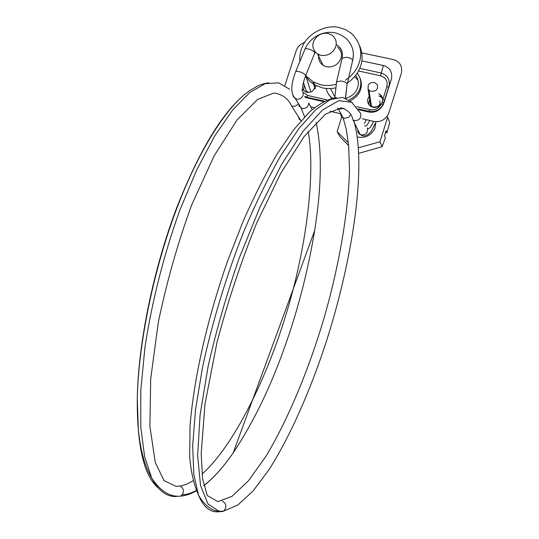 <?xml version="1.0" encoding="UTF-8"?>
<svg xmlns="http://www.w3.org/2000/svg" width="539" height="539" viewBox="0 0 539 539"><rect width="100%" height="100%" fill="white"/><g stroke="black" fill="none" stroke-linecap="round" stroke-linejoin="round"><path stroke-width="0.81" d="M357.377 136.899L358.246 137.135C365.806 138.22 371.351 135.262 374.888 128.269L375.737 122.946M305.492 76.154L309.736 81.281L315.025 85.101L322.423 87.891L324.997 88.349L330.548 88.591L335.447 87.978M347.507 82.952C353.645 78.62 357.835 73.452 360.086 67.456C362.902 60.449 362.72 53.145 359.526 45.539M305.687 75.676L313.314 81.955L320.766 84.758C325.415 85.863 330.515 85.714 336.053 84.32M345.304 80.244C351.873 75.831 356.346 70.461 358.718 64.141C362.956 52.674 360.49 42.399 351.327 33.317L345.465 29.632L339.199 27.57C326.506 23.999 307.58 33.351 302.467 46.556C300.311 51.144 299.441 56.137 299.852 61.547M318.913 54.695C318.044 59.115 319.472 62.692 323.205 65.414L326.56 66.775C332.954 67.577 337.663 65.01 340.688 59.074C342.339 54.52 341.268 50.551 337.461 47.169M320.948 55.349C327.503 56.15 332.334 53.502 335.447 47.405C337.151 42.736 336.053 38.673 332.152 35.217L328.042 33.411C321.871 32.603 317.154 35.042 313.88 40.728C311.731 45.903 312.937 50.316 317.505 53.961L320.948 55.349M358.846 153.325L382.151 146.689L385.405 137.721L384.55 135.693L386.126 130.66L386.975 132.715L385.553 132.486M348.645 145.604L339.846 136.61L337.084 131.61L348.362 142.754M358.516 147.753L379.975 141.77L387.642 117.3L386.894 116.579M341.8 116.808L337.084 131.61M369.808 100.281L369.404 100.395M387.642 117.3L389.71 122.562L386.975 132.715M382.151 146.689L379.975 141.77M334.786 96.784L330.548 88.591M355.646 75.345C357.997 78.64 358.806 82.177 358.085 85.944C356.858 91.873 352.863 96.003 346.078 98.32M355.039 77.09L357.977 80.237M378.674 93.597L381.127 95.376L382.542 98.118L382.73 99.782L382.111 102.619L381.194 104.175C377.947 107.625 374.383 108.312 370.515 106.237C368.11 104.404 367.207 101.999 367.82 99.028L369.175 96.245M368.851 104.633L368.952 101.682L369.727 99.762M379.018 96.03L381.174 97.135L382.656 98.704M383.755 102.592L383.728 103.05M316.225 85.728L312.512 91.206C309.844 92.695 307.297 92.796 304.879 91.495L302.392 88.888M303.497 90.424L304.272 84.953M357.168 73.183C360.53 77.495 361.588 82.15 360.335 87.15C358.961 92.688 355.174 96.919 348.976 99.85M359.897 77.805C361.474 81.382 361.804 84.919 360.887 88.43C359.607 93.678 356.063 97.802 350.262 100.793M332.287 98.138C329.039 95.726 327.038 92.513 326.284 88.497M331.606 98.3L328.11 93.543M359.722 68.352L381.033 72.981C387.305 75.042 389.993 79.341 389.111 85.869L383.242 104.189L381.194 104.175C378.567 108.602 374.787 110.441 369.862 109.673L368.919 111.317L358.172 108.858M383.121 104.438C379.827 109.969 375.097 112.26 368.919 111.317L368.676 112.004L358.718 109.72M386.773 86.927C388.006 81.227 385.931 77.515 380.568 75.783L383.364 65.522C389.758 67.422 392.473 71.802 391.496 78.654L388.875 86.752L386.773 86.927L382.73 99.782L384.806 99.661L383.883 102.969L383.162 104.788L383.943 102.423L382.111 102.619M303.059 92.371L307.91 95.524L306.88 97.114L304.697 96.353M391.496 78.654L384.806 99.661M383.162 104.788C379.739 110.636 374.908 113.042 368.676 112.004M362.188 118.715L373.817 121.403C380.345 122.441 385.27 119.867 388.585 113.682L401.42 72.947C402.532 65.987 399.83 61.534 393.295 59.566L361.77 52.869M304.831 42.285C300.418 43.895 297.528 46.772 296.147 50.915L284.875 85.452M383.883 102.969L391.24 79.583M323.38 101.628L305.364 97.498M383.364 65.522L361.804 60.887M340.655 113.729L329.915 111.236M314.486 107.665L310.821 106.816M374.996 82.784C372.22 82.022 369.963 82.77 368.211 85.014L368.076 89.272L370.448 91.199C375.926 91.711 378.257 89.582 377.441 84.812L374.996 82.784M306.152 76.221L305.404 76.37M307.91 95.524L326.978 99.877M356.555 106.634L369.862 109.673M324.35 101.116L305.027 96.912M301.975 90.181L302.184 90.768M380.568 75.783L358.469 70.966M370.131 102.302L370.556 105.058L371.418 106.102L372.873 106.965L376.889 106.904C379.773 105.442 380.702 103.394 379.685 100.753L379.685 100.759M371.418 106.102L368.952 90.323M370.152 105.974L370.562 105.078L368.076 89.272M352.304 102.68L342.764 97.397L330.535 99.466L315.847 109.612L299.105 128.262L280.96 155.32C268.409 177.291 256.092 202.502 244.026 230.955C226.481 275.193 211.921 323.238 202.401 368.029L195.516 409.755L192.679 445.686L193.791 474.327L198.446 494.937C203.358 507.078 210.203 512.69 218.989 511.76L223.166 511.39L219.11 511.268L207.993 503.972L200.515 485.464L197.624 455.529L200.077 415.03L208.142 366.17C216.254 330.414 226.636 294.307 239.296 257.844L259.973 207.104L281.823 163.957L303.14 131.139L322.49 110.01L338.863 100.652L351.657 102.262L360.665 113.406C361.426 118.31 359.217 120.682 354.035 120.527L353.106 120.157L360.133 134.48M373.635 121.363C370.805 127.48 368.73 129.697 367.396 128.006C368.137 132.735 366.015 135.013 361.029 134.844L360.14 134.48C358.341 133.416 357.566 131.839 357.808 129.744M350.801 114.571L348.693 117.381L344.293 118.27L343.154 117.852C341.328 116.781 340.507 115.191 340.702 113.089M343.848 108.292L339.577 109.06L337.636 108.144M345.546 98.118L347.163 83.599L344.899 81.975L341.396 80.965L336.579 81.82M347.264 83.996L352.742 60.065L350.444 58.225L346.954 57.208L342.124 58.192M304.98 49.157L305.95 48.611L309.265 49.184C312.121 50.221 313.988 51.4 314.864 52.707L305.647 75.763M295.655 71.687L296.598 71.202L299.9 71.822C302.696 72.846 304.569 73.978 305.519 75.224L305.593 75.898C301.988 85.539 302.777 88.086 302.19 89.818M298.64 103.966L299.132 106.149L302.157 108.467C306.165 108.642 308.375 106.816 308.8 102.983L312.088 109.673M292.879 95.174L293.357 96.764L296.45 99.129C299.266 99.533 301.395 98.415 302.837 95.78C303.619 93.927 303.322 92.182 301.961 90.532M298.35 116.633L299.212 119.227L301.146 120.662M300.823 120.527L291.525 105.893L292.704 106.264C295.109 106.533 297.002 105.624 298.377 103.535M305.936 76.275L310.855 91.98M313.085 81.827L314.931 88.928M314.318 85.445L315.072 88.349M308.618 92.391L306.058 90.815L305.364 88.349M223.166 511.39L223.57 511.134C227.027 507.246 226.629 503.904 222.385 501.102M343.02 117.59L343.815 119.793M217.749 511.107L218.928 511.74M347.163 83.599L345.384 98.058M314.864 52.707L315.194 51.973M336.376 44.717L337.212 45.242C340.156 47.304 341.908 50.161 342.474 53.806M304.629 116.855L301.193 108.137L295.466 98.792C289.712 93.072 291.532 82.521 295.716 71.546L305.04 49.009C308.261 41.658 313.907 36.524 321.972 33.607C329.275 31.639 337.165 30.878 347.156 39.455C352.594 45.485 354.453 52.357 352.742 60.065M289.692 89.279L278.636 82.831L265.201 83.666L249.692 92.587L232.605 110.05L214.643 136.064L196.695 169.933L179.783 210.325C163.917 254.24 151.702 302.467 144.897 347.85L140.794 390.297L140.78 427.104L144.62 456.668L151.782 478.16C158.446 490.888 166.713 497.005 176.59 496.513L175.525 495.974M291.545 105.893C288.237 98.509 282.342 94.217 273.859 93.018L257.669 99.398L237.066 119.921L214.151 155.818L191.796 204.645C177.931 242.456 166.76 281.708 158.291 322.389L150.704 378.823L149.896 426.275L155.266 462.435L163.997 480.566L175.97 486.36L179.992 486.003C183.556 488.031 184.311 490.948 182.249 494.748C186.595 494.613 191.298 493.185 196.344 490.456M203.722 485.646C213.289 478.336 223.112 467.407 233.185 452.868C253 423.054 269.978 388.302 284.107 348.605C297.595 311.212 307.782 271.851 314.675 230.537C321.648 186.265 322.133 150.233 316.123 122.447M182.249 494.748L180.72 496.109C185.773 495.698 191.022 493.913 196.472 490.753M364.634 125.762C365.779 126.833 367.463 125.061 369.7 120.453M268.557 82.763C260.633 84.205 259.239 85.418 257.069 86.321L250.022 90.444C227.364 105.624 199.006 149.236 176.118 210.217C153.285 271.157 138.395 344.482 137.283 398.685L137.277 398.921C137.027 446.083 143.947 475.694 158.028 487.748M315.025 85.101L313.314 81.955M323.205 65.414L317.505 53.961M381.174 97.135L380.13 94.446M217.924 501.661L232.107 496.278L248.58 480.633L265.862 456.405C289.086 417.914 309.649 366.668 323.919 318.529C338.391 268.462 348.538 212.878 349.494 169.381L348.639 145.537L346.328 129.501L343.154 117.852L337.845 108.096M336.403 44.777L337.212 45.242C341.483 48.126 343.148 52.35 342.191 57.916L336.639 81.557L334.8 97.694M303.464 82.433L306.219 91.01M223.57 511.134L237.854 505.009L253.229 490.793L269.109 469.523C290.413 436.038 310.235 390.202 325.051 345.452C350.074 269.15 368.063 169.367 353.752 120.44M352.782 60.334L353.368 54.749M314.951 53.233L315.423 52.229M308.146 131.428C316.164 174.919 305.411 252.319 285.852 314.965C267.277 376.64 234.067 445.766 202.091 474.024M193.13 480.781L186.46 484.265L180.221 486.09M203.755 485.814C213.518 478.14 223.328 467.158 233.185 452.868L314.675 230.544M380.116 103.037L380.17 105.3M376.229 121.72L371.155 131.435C367.194 136.057 363.522 137.081 360.16 134.494M364.404 123.485L366.298 119.665M219.11 511.268L223.557 511.14M217.931 501.654L207.259 495.516L202.644 479.144L201.188 453.73L204.928 404.338L216.947 342.541C227.775 301.651 240.96 261.974 256.49 223.496L280.59 173.545L304.178 136.475L325.455 114.18L341.194 107.847C347.736 109.72 351.711 113.823 353.126 120.163M219.157 511.275C212.096 510.925 205.541 506.108 199.497 496.823L198.453 494.943C193.939 484.83 191.015 472.137 189.667 456.863L190.045 425.763C194.202 375.164 208.263 316.123 227.667 260.896L243.298 220.909C254.415 195.812 265.7 173.497 277.161 153.979L293.843 129.549L309.501 112.004C319.283 103.704 328.264 98.886 336.444 97.552M237.894 100.631C217.439 120.864 197.247 156.061 177.311 206.221C153.723 267.721 138.112 342.784 137.277 398.921M137.277 398.678L138.307 429.138C140.335 450.126 144.829 466.464 151.782 478.167C160.514 491.292 170.162 497.268 180.72 496.102M315.268 88.403L315.12 87.756"/></g></svg>
